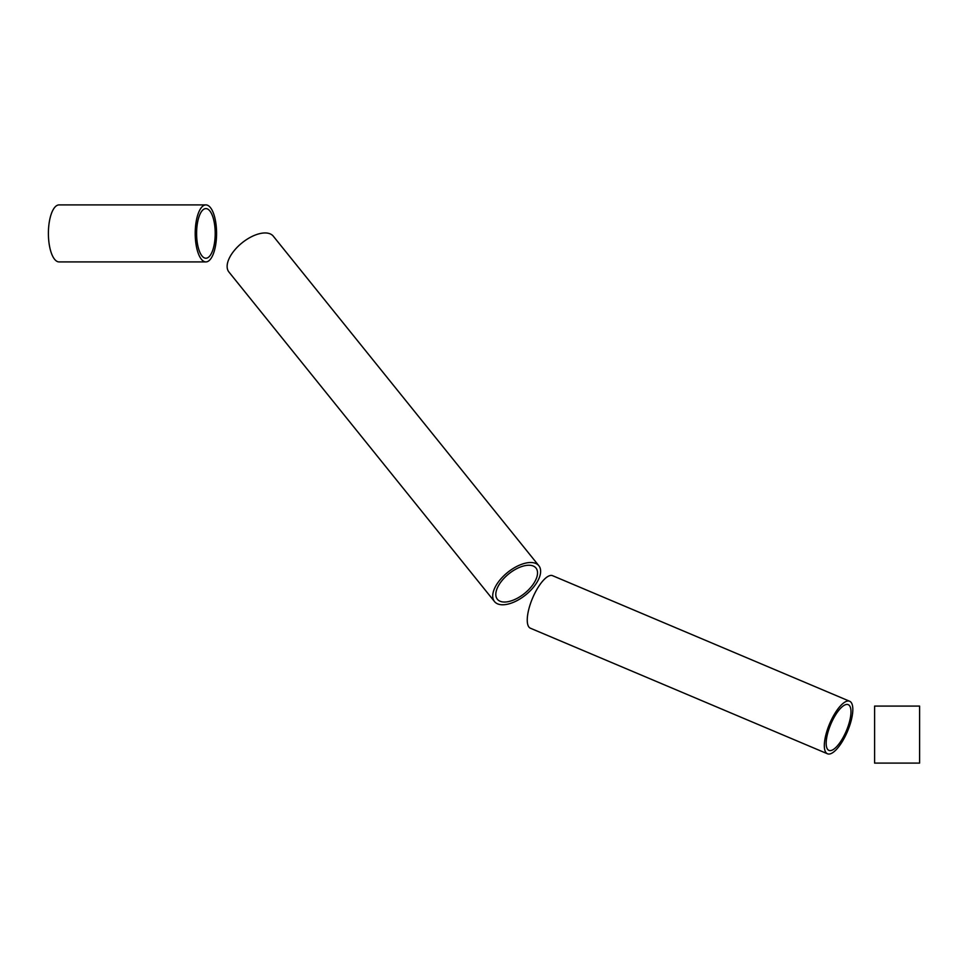 <?xml version="1.0" encoding="UTF-8"?>
<svg xmlns="http://www.w3.org/2000/svg" width="968" height="968" viewBox="0 0 968 968"><rect width="100%" height="100%" fill="white"/><g stroke="black" fill="none" stroke-linecap="round" stroke-linejoin="round"><path stroke-width="1.45" d="M216.578 233.409A28.508 10.684 90 0 0 205.894 204.901A28.508 10.684 90 0 0 195.209 233.409A28.508 10.684 90 0 0 205.894 261.917A28.508 10.684 90 0 0 216.578 233.409M205.894 204.901L59.084 204.901A28.508 10.684 90 0 0 48.4 233.409A28.508 10.684 90 0 0 59.084 261.917L205.894 261.917M196.601 233.409A24.817 9.293 90 0 0 205.894 258.226A24.817 9.293 90 0 0 215.198 233.409A24.817 9.293 90 0 0 205.894 208.592A24.817 9.293 90 0 0 196.601 233.409M538.874 565.76A28.508 14.411 141.1 0 0 507.631 572.415A28.508 14.411 141.1 0 0 494.479 601.539L228.896 271.972A28.508 14.411 141.1 0 1 242.048 242.859A28.508 14.411 141.1 0 1 273.303 236.192L538.874 565.76A28.508 14.411 141.1 0 1 525.721 594.872A28.508 14.411 141.1 0 1 494.479 601.539M497.346 599.216A24.817 12.548 141.1 0 0 524.547 593.42A24.817 12.548 141.1 0 0 536.006 568.071A24.817 12.548 141.1 0 0 508.793 573.867A24.817 12.548 141.1 0 0 497.346 599.216M849.674 701.268A28.508 9.704 112.9 0 0 829.636 723.737A28.508 9.704 112.9 0 0 827.471 753.782L530.391 628.208A28.508 9.704 112.9 0 1 532.557 598.163A28.508 9.704 112.9 0 1 552.595 575.694L849.674 701.268A28.508 9.704 112.9 0 1 847.52 731.3A28.508 9.704 112.9 0 1 827.471 753.782M828.91 750.381A24.817 8.458 112.9 0 0 846.359 730.816A24.817 8.458 112.9 0 0 848.246 704.656A24.817 8.458 112.9 0 0 830.786 724.233A24.817 8.458 112.9 0 0 828.91 750.381M874.6 734.591L874.6 706.083L919.6 706.083L919.6 763.099L874.6 763.099L874.6 734.591"/></g></svg>
